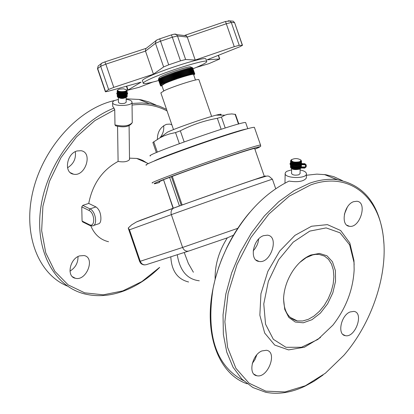 <?xml version="1.0" encoding="UTF-8"?>
<svg xmlns="http://www.w3.org/2000/svg" width="414" height="414" viewBox="0 0 414 414"><rect width="100%" height="100%" fill="white"/><g stroke="black" fill="none" stroke-linecap="round" stroke-linejoin="round"><path stroke-width="0.62" d="M188.577 251.101L146.339 264.649C143.565 265.327 141.531 264.199 140.227 261.275L129.478 229.817L128.216 228.047L131.626 224.869L136.532 221.904L152.445 215.968M129.478 229.817L171.344 214.633L182.61 247.448L140.227 261.275L139.627 261.446L128.216 228.047M199.279 280.79C187.18 279.372 179.836 270.684 177.259 254.734M170.811 256.804C171.541 270.813 177.471 279.207 188.608 281.991M89.574 225.351L82.681 221.92L82.075 221.055L81.755 206.897L82.769 205.375L88.731 203.424L95.96 206.933C99.117 209.194 100.762 212.993 100.902 218.323C100.902 221.806 99.981 223.674 98.134 223.943L93.605 225.475M108.54 241.735C100.359 239.784 94.444 234.479 90.801 225.827M129.51 158.153L136.672 158.438L139.042 158.992L142.773 160.415L146.83 162.93M129.525 159.525L129.525 159.623C127.46 161.76 123.646 162.36 118.099 161.429L117.56 126.415M88.731 203.424C92.586 183.956 102.372 169.957 118.099 161.429M193.379 272.231L188.334 263.402L184.235 252.493M233.625 235.121L227.327 237.848L188.908 250.998C186.072 251.686 183.971 250.501 182.61 247.448L237.874 228.29M173.331 208.232L163.525 179.681L173.083 208.289L180.99 205.365M132.263 122.415L132.263 122.611C129.67 126.767 124.128 127.838 115.646 125.83L114.978 124.899L114.74 109.7L94.816 120.629L76.45 136.951L60.961 157.646L49.499 181.291L42.911 206.219L41.654 230.639L45.757 252.835L54.829 271.299L68.139 284.884L84.679 292.833L103.293 294.82L122.761 290.918L141.893 281.541L159.587 267.397M163.525 179.681L172.296 176.385L182.129 204.971M146.396 165.16C140.253 165.414 199.036 143.606 233.719 132.837C246.128 128.966 253.016 127.129 254.382 127.321L254.465 127.564M163.328 179.909C160.094 181.254 158.764 181.943 159.343 181.974M254.708 148.662L254.657 148.512C254.201 147.519 198.761 166.247 172.296 176.385M353.608 201.685C343.863 204.739 340.329 225.718 349.426 226.287C360.056 228.368 367.86 202.094 356.858 201.251L353.608 201.685M344.381 214.204L347.315 207.171M350.047 311.97C340.882 315.442 337.058 334.822 345.354 335.656C355.357 338.062 364.279 312.591 353.856 311.385L350.047 311.97M261.891 350.943C251.929 354.746 247.877 374.603 256.804 375.721C267.786 378.577 277.923 351.864 266.471 350.275L261.891 350.943M252.261 363.528L255.024 359.471L256.773 354.886M263.521 235.669C252.887 239.033 249.171 260.618 259.045 261.446C270.792 263.941 279.626 236.353 267.454 235.173L263.521 235.669M253.182 250.874L254.998 248.726L256.954 245.378L257.989 242.651L258.714 238.956M354.141 264.981L353.949 260.447L349.82 242.982L340.665 230.515L327.417 224.631L311.551 226.241L294.959 235.364L279.729 251.044L267.858 271.372L260.934 293.738L259.852 315.22L264.691 333.053L274.715 345.059L288.553 349.897L304.435 347.211L320.457 337.524M354.146 269.83L354.001 262.435L349.664 244.881L340.008 232.797L326.139 227.907L309.801 231.1L293.195 242.159L278.663 259.723L268.35 281.349L263.77 303.933L265.555 324.209L273.354 339.32L285.939 347.299L301.47 347.274L317.828 339.48L332.908 325.125C345.975 308.295 353.054 289.867 354.146 269.83M310.521 184.986C348.402 170.987 379.265 195.874 383.411 237.765C387.892 275.165 371.72 323.267 343.853 355.347L325.368 373.231L305.361 385.755L285.065 391.944L265.824 391.152L248.995 383.162L235.882 368.263L227.581 347.315L224.88 321.74L228.093 293.422L237.041 264.546L251.029 237.377L268.919 214.007L289.277 196.148L310.521 184.986M383.902 243.416L383.348 236.746C378.924 203.605 363.539 184.592 337.193 179.712C328.483 178.646 319.277 179.826 309.558 183.247L294.059 190.647L278.782 201.68L264.339 215.999L251.319 233.103L240.265 252.328L231.649 272.919L225.832 294.038L223.037 314.821L223.363 334.429L226.753 352.097L233.02 367.161L241.864 379.1L252.887 387.53L265.628 392.249C278.068 394.702 291.14 392.705 304.833 386.257L314.024 381.247L323.034 375.032M306.355 177.927L306.35 178.03C303.892 181.41 298.116 182.429 289.039 181.084C263.744 193.529 242.971 215.839 226.722 248.012C220.357 261.255 215.792 274.803 213.019 288.651C203.548 334.595 218.934 374.401 247.168 383.799M306.412 175.267L316.865 174.123L325.761 174.713L333.824 176.68L342.466 180.654M249.668 212.486C240.7 223.011 233.02 234.841 226.644 247.986L221.707 259.211L218.551 267.801L215.109 279.378L213.127 288.072C205.877 334.998 215.958 365.836 243.38 380.58M337.679 179.774L330.486 176.995M299.803 262.435L306.205 257.637L312.772 254.9L315.628 254.393L319.059 254.403L324.54 256.121L328.535 259.371L331.505 264.054L333.311 269.923L333.881 276.676L333.182 283.978L331.257 291.461L328.204 298.758L324.172 305.511L319.36 311.375L313.998 316.063L308.352 319.318L302.706 320.974L297.356 320.922C288.294 318.718 283.709 311.08 283.606 298.013L283.657 296.822M310.867 255.008C304.264 257.741 298.359 262.874 293.143 270.414C287.187 279.455 283.988 288.951 283.549 298.903L284.744 309.387L288.806 317.393L295.239 322.02L303.271 322.796L311.98 319.701L320.389 313.129L327.598 303.84L332.83 292.853L335.531 281.365L335.407 270.601L332.447 261.746L326.951 255.785L319.484 253.43L310.867 255.008M159.902 137.846C162.945 134.162 164.187 130.125 163.628 125.732M171.872 124.857L169.74 124.096L166.464 124.34C160.441 126.994 157.418 131.983 157.392 139.311M69.961 271.139C75.42 267.739 78.101 262.88 78.013 256.571M79.54 255.899C69.687 258.812 66.323 276.707 75.312 278.249C86.433 281.499 95.66 257.643 84.104 255.547L79.54 255.899M67.523 167.784C73.588 164.006 76.186 158.634 75.312 151.674M77.082 150.965C66.566 153.501 63.611 172.923 73.516 174.175C85.356 177.042 93.222 152.373 80.999 150.706L77.082 150.965M114.533 100.498L111.283 101.326C76.725 110.657 42.735 148.988 32.809 191.76C22.723 234.531 38.233 274.27 67.415 286.084M156.109 105.125L149.071 102.015L141.562 99.914L138.964 99.443L126.151 98.827M159.654 267.434C148.776 278.11 136.972 285.908 124.241 290.819C110.647 295.927 97.554 296.988 84.968 294.002C53.986 286.581 34.372 250.066 40.914 206.886C47.279 163.742 79.074 121.545 113.99 108.132L112.675 106.258L112.618 102.594M132.03 103.443L142.038 102.951L150.587 103.842L159.452 106.207L166.531 109.353M167.085 110.957C156.694 105.363 145.014 103.407 132.045 105.078M114.74 109.7L113.99 108.132M291.616 169.838L286.933 171.246L285.644 172.25L285.153 173.362C284.278 178.527 306.665 179.055 306.448 173.859C306.334 172.115 304.233 170.822 300.14 169.983M300.062 173.637L298.753 174.801C294.959 175.536 292.558 175.101 291.544 173.492L291.637 168.793M118.394 99.407L114.274 100.628L113.172 101.373L112.613 102.393C111.801 106.579 132.19 106.414 132.014 102.237C131.911 100.819 129.96 99.826 126.161 99.267M126.198 102.191L124.717 103.283C121.318 103.862 119.227 103.541 118.44 102.33L118.373 97.916M299.462 161.755L300.781 160.958L300.802 160.001C297.78 158.22 294.649 158.148 291.409 159.778C291.57 161.91 294.25 162.567 299.462 161.755M292.895 166.216L292.848 168.648L296.093 169.057L298.711 168.808L298.763 166.371M298.717 168.591L298.799 166.361M298.753 168.586L299.281 168.674L299.332 166.247M299.286 168.451L299.798 168.514L299.85 166.107M299.803 168.291L300.253 168.322L300.3 165.952M300.253 168.11L300.636 168.115L300.688 165.791M300.642 167.898L300.952 167.893L300.999 165.631M300.952 167.67L301.226 165.486M301.206 167.468L301.376 165.377M301.335 167.158L301.433 165.331M300.937 160.037L301.464 161.284L300.942 160.937L301.314 161.532L300.771 161.16L301.081 161.77L300.523 161.372L300.771 161.993L300.207 161.569L300.383 162.2L299.824 161.745L299.927 162.386L299.348 161.915L299.41 162.547L298.892 162.04L298.841 162.681L298.354 162.153L298.225 162.79L297.78 162.241L297.578 162.868L297.128 162.298L296.905 162.909L296.559 162.324L296.217 162.925L295.932 162.324L295.529 162.904L295.306 162.293L294.851 162.857L294.696 162.231L294.188 162.774L294.1 162.148L293.557 162.661L293.5 162.024L292.967 162.521L293.024 161.895L292.424 162.355L292.517 161.719L291.942 162.164L292.108 161.538L291.523 161.957L291.761 161.336L291.177 161.729L291.497 161.144L290.907 161.491L291.285 160.922L290.716 161.243L291.151 160.689L290.612 160.989L291.089 160.461L290.597 160.73L291.647 159.556M292.351 166.066L292.305 168.482L292.853 168.426M291.87 165.9L291.823 168.291L292.31 168.265M291.451 165.729L291.404 168.084L291.823 168.079M291.099 165.553L291.058 167.856L291.409 167.867M290.83 165.388L290.788 167.613L291.063 167.639M290.638 165.248L290.794 167.391M290.535 165.16L290.592 167.535C291.865 169.533 294.871 170.076 299.617 169.16L301.206 168.012M290.514 165.139L290.499 166.852M299.141 168.648L298.711 168.752M299.653 168.493L299.281 168.612M298.582 168.783L298.116 168.86M297.976 168.881L297.49 168.943M297.34 168.953L296.838 168.99M296.683 168.995L296.17 169.005M296.015 169.005L295.498 168.995M295.342 168.984L294.83 168.948M294.685 168.933L294.183 168.871M294.043 168.85L293.567 168.762M293.428 168.736L292.983 168.627M292.848 168.591L292.45 168.467M292.305 168.415L291.974 168.286M291.823 168.219L291.554 168.079M300.103 168.312L299.798 168.441M301.92 163.592L304.859 163.659L304.833 164.192L306.225 165.507L306.2 166.806L304.745 168.094L301.195 168.012L301.206 167.416L304.761 167.499L304.787 166.966L305.568 166.381M290.99 160.094L291.399 159.763M290.566 163.551L290.597 160.73M290.669 163.825L290.612 160.989M290.856 164.084L290.716 161.243M291.125 164.332L290.851 164.306L290.907 161.491M291.472 164.56L291.12 164.549L291.177 161.729M291.891 164.772L291.466 164.772L291.523 161.957M292.372 164.958L291.886 164.984L291.942 162.164M300.595 161.424L300.605 161.144M292.915 165.119L292.372 165.176L292.424 162.355M292.972 162.469L292.983 161.884M293.5 162.024L293.433 165.258L292.91 165.341L292.967 162.521M293.371 168.565L293.412 166.33M293.412 168.576L293.459 166.335M293.433 165.258L293.542 162.034M293.438 168.793L293.485 166.34M293.479 165.269L293.557 162.661M293.924 168.684L293.971 166.423M293.505 165.481L293.992 165.372L294.059 162.138M293.971 168.689L294.018 166.428M293.992 165.372L294.1 162.148M301.408 163.856L301.527 161.03M294.069 168.902L294.116 166.444M294.038 165.383L294.188 162.774M294.514 168.772L294.561 166.5M294.131 165.595L294.582 165.465L294.644 162.226M294.561 168.777L294.608 166.506M294.582 165.465L294.696 162.231M301.257 164.12L301.464 161.284M294.727 168.984L294.778 166.521M294.628 165.471L294.851 162.857M295.125 168.834L295.172 166.552M294.794 165.678L295.192 165.522L295.254 162.288M295.172 168.84L295.218 166.557M295.192 165.522L295.306 162.293M301.025 164.363L301.314 161.532M295.405 169.036L295.456 166.568M295.239 165.528L295.529 162.904M295.746 168.865L295.793 166.583M295.472 165.729L295.813 165.559L295.881 162.324M295.798 168.871L295.844 166.583M295.813 165.559L295.932 162.324M300.714 164.596L301.019 164.586L301.081 161.77M296.093 169.057L296.145 166.588M295.865 165.559L296.16 165.745L296.217 162.925M296.372 168.871L296.419 166.583M296.16 165.745L296.44 165.559L296.507 162.324M296.424 168.871L296.471 166.583M296.44 165.559L296.559 162.324M300.326 164.803L300.709 164.813L300.771 161.993M296.781 169.041L296.828 166.573M296.491 165.559L296.848 165.735L296.905 162.909M296.993 168.845L297.04 166.568M296.848 165.735L297.128 162.298M297.04 168.84L297.086 166.563M297.061 165.533L297.18 162.298M299.871 164.989L300.321 165.015L300.383 162.2M297.449 168.995L297.5 166.531M297.112 165.533L297.521 165.688L297.578 162.868M297.594 168.788L297.645 166.521M297.521 165.688L297.733 162.247M297.645 168.783L297.692 166.516M297.666 165.481L297.78 162.241M299.353 165.145L299.865 165.202L299.927 162.386M298.101 168.917L298.147 166.464M297.713 165.476L298.168 165.61L298.225 162.79M299.379 162.226L299.384 161.905M298.173 168.705L298.22 166.454M298.168 165.61L298.308 162.164M298.215 168.695L298.261 166.449M298.24 165.398L298.354 162.153M298.784 165.284L299.353 165.367L299.41 162.547M298.287 165.388L298.779 165.502L298.841 162.681M298.825 165.274L298.892 162.04M290.561 162.738L290.069 163.561C291.482 165.776 294.83 166.376 300.119 165.362L301.941 163.846L301.485 162.93M304.833 164.192L301.884 164.125L301.873 164.72L300.103 166.024C294.82 167.039 291.466 166.438 290.054 164.223L290.064 163.639M301.884 164.125L301.941 163.82M304.859 163.659L306.251 164.974L306.2 166.806M301.402 166.889L304.787 166.966M301.873 164.72L304.818 164.788L305.584 165.512L305.558 166.79L304.761 167.499M119.403 89.119L117.866 89.895C115.858 92.229 128.128 92.141 126.487 89.838L123.636 88.829L119.403 89.119M117.271 96.276L117.24 94.651L117.359 96.493M117.519 96.7L117.328 94.718M117.762 96.897L117.493 94.816M118.073 97.073L117.762 97.073L117.731 94.941M118.445 97.233L118.073 97.249L118.042 95.07M118.88 97.373L118.451 97.409L118.414 95.199M119.372 97.492L118.885 97.549L118.849 95.318M125.204 95.298L125.235 97.544L122.321 97.927L119.372 97.673L119.341 95.422M119.843 97.59L119.812 95.505M119.884 97.6L119.853 95.51M119.91 97.771L119.874 95.51M120.345 97.673L120.314 95.567M120.386 97.678L120.355 95.572M120.479 97.849L120.448 95.577M120.878 97.73L120.847 95.613M120.924 97.735L120.893 95.613M121.079 97.901L121.043 95.624M121.431 97.766L121.405 95.639M121.478 97.771L121.447 95.644M121.695 97.927L121.664 95.65M122.001 97.782L121.97 95.65M122.047 97.782L122.016 95.65M122.321 97.927L122.29 95.644M122.57 97.766L122.544 95.639M122.616 97.766L122.585 95.639M122.948 97.895L122.917 95.618M123.139 97.735L123.108 95.608M123.181 97.73L123.149 95.603M123.558 97.844L123.527 95.572M123.688 97.673L123.657 95.556M123.729 97.668L123.703 95.551M124.153 97.766L124.122 95.499M124.216 97.595L124.184 95.489M124.257 97.59L124.226 95.484M124.749 97.487L124.723 95.401M125.68 95.173L125.711 97.399L125.235 97.362M126.617 89.885L127.129 90.676L126.56 90.583L126.922 91.08L126.389 90.764L126.705 91.277L126.156 90.94L126.41 91.463L125.882 91.09L126.053 91.639L125.499 91.256L125.633 91.799L125.085 91.396L125.157 91.939L124.63 91.515L124.635 92.063L124.133 91.613L124.076 92.162L123.605 91.691L123.481 92.239L123.051 91.748L122.87 92.291L122.487 91.784L122.244 92.317L121.959 91.794L121.618 92.317L121.39 91.784L120.997 92.291L120.795 91.748L120.396 92.244L120.298 91.696L119.827 92.167L119.755 91.608L119.289 92.068L119.289 91.504L118.802 91.944L118.87 91.385L118.363 91.804L118.502 91.246L117.99 91.644L118.213 91.106L117.679 91.473L117.943 90.93L117.441 91.287L117.762 90.754L117.276 91.09L117.648 90.573L117.188 90.889L117.617 90.076M127.181 94.475L127.134 96.281M127.114 94.527L126.994 96.493M126.969 94.625L126.777 96.7M126.751 94.754L126.777 96.876L126.482 96.892M126.456 94.894L126.487 97.062L126.125 97.067M126.099 95.039L126.13 97.238L125.706 97.228M125.194 94.34L125.67 94.376L125.633 91.799M125.665 94.206L126.089 94.216L126.053 91.639M125.126 91.685L125.121 91.385M119.289 92.068L119.33 94.646L122.28 94.899L125.194 94.516L125.157 91.939M126.089 94.045L126.446 94.04L126.41 91.463M124.707 94.459L124.666 91.504M124.671 94.47L124.63 91.515M124.671 94.64L124.635 92.063M126.446 93.869L126.736 93.854L126.705 91.277M124.216 94.563L124.174 91.608M124.174 94.568L124.133 91.613M124.112 94.744L124.076 92.162M126.736 93.678L126.922 91.08M123.688 94.646L123.646 91.685M123.646 94.651L123.605 91.691M123.517 94.816L123.481 92.239M126.953 93.476L127.067 90.878M123.139 94.702L123.098 91.748M123.093 94.708L123.051 91.748M122.906 94.873L122.87 92.291M127.098 93.259L127.119 90.469M122.575 94.739L122.534 91.784M122.528 94.744L122.487 91.784M122.28 94.899L122.244 92.317M122.001 94.754L121.959 91.794M121.959 94.754L121.918 91.794M121.654 94.899L121.618 92.317M121.437 94.744L121.39 91.784M121.39 94.744L121.349 91.784M121.033 94.873L120.997 92.291M126.487 89.838L126.86 90.071M120.878 94.708L120.836 91.753M120.836 94.708L120.795 91.748M126.348 91.039L126.342 90.661M120.433 94.822L120.396 92.244M120.345 94.651L120.298 91.696M120.303 94.646L120.257 91.691M119.863 94.744L119.827 92.167M119.837 94.573L119.796 91.613M119.801 94.563L119.755 91.608M119.299 91.965L119.289 91.504M118.802 91.944L118.839 94.527L119.325 94.464M118.363 91.804L118.404 94.382L118.839 94.351M117.99 91.644L118.026 94.221L118.399 94.211M117.679 91.473L117.716 94.05L118.026 94.05M117.441 91.287L117.716 93.874M117.276 91.09L117.478 93.678M117.188 90.889L117.312 93.471M117.219 93.253L117.178 90.682M117.385 96.69L117.385 96.912C120.464 98.962 123.698 98.941 127.098 96.84L127.098 96.741M125.711 97.347L125.991 97.233M125.235 97.492L125.577 97.388M124.712 97.621L125.106 97.528M124.169 97.72L124.593 97.647M123.595 97.802L124.04 97.74M122.999 97.854L123.46 97.813M122.389 97.885L122.86 97.864M121.778 97.885L122.249 97.885M121.173 97.864L121.638 97.885M120.583 97.818L121.038 97.854M120.024 97.745L120.453 97.802M119.496 97.652L119.9 97.725M119.015 97.533L119.372 97.621M118.585 97.399L118.885 97.497M127.155 92.467L127.6 93.217C123.812 95.541 120.21 95.567 116.784 93.295L117.209 92.638M116.784 93.409L116.789 93.9C120.215 96.172 123.822 96.146 127.605 93.823L127.605 93.714M152.673 82.101L138.985 87.338L127.745 90.216L141.117 82.143L107.904 91.344L105.404 91.804L108.618 89.471L113.788 87.37L153.444 74.178L163.623 66.944L168.71 64.832L180.488 60.842L185.632 59.502L195.227 60.056L234.272 46.668L226.303 23.753L231.286 22.48L230.049 21.011L225.464 21.492L184.825 35.356L186.393 35.78L187.273 37.079L226.303 23.753L225.454 21.492M146.292 48.272L145.702 48.733L145.495 51.098L155.478 43.33L155.949 40.712L156.771 40.075M153.444 74.178L145.495 51.098L105.829 64.16L104.897 61.898M234.272 46.668L239.235 45.333L242.335 45.328L240.006 46.689L207.093 59.818L219.767 58.964L208.811 63.694L196.252 67.43M143.228 83.064L142.478 80.89C141.816 80.373 143.73 79.038 148.212 76.895C163.633 69.361 204.878 56.506 205.856 58.86L205.97 59.197M195.227 60.056L187.273 37.079L177.482 35.946L176.483 34.6L174.33 34.171M158.691 80.502C149.78 82.991 144.667 83.964 143.347 83.416C142.69 82.903 144.605 81.584 149.092 79.447C164.529 71.948 205.763 59.062 206.726 61.375C207.352 62.317 202.788 64.781 193.038 68.76M190.983 67.109L190.383 66.814C186.533 66.576 160.042 75.783 159.266 77.635L159.193 77.78M158.578 80.068L158.427 79.317L161.595 77.459C169.166 73.816 188.862 67.461 192.039 67.627L192.707 67.901M158.588 80.202L159.38 79.369L162.474 77.785L174.76 73.04L187.671 69.107L191.403 68.331L192.929 68.455M160.342 85.263L162.402 83.726L160.653 78.655L174.76 73.04L190.388 68.496L192.137 73.552L192.676 73.454L190.926 68.403L190.409 68.553M190.947 68.46L191.403 68.331L193.152 73.382L193.566 73.33L191.817 68.284L191.423 68.393M191.842 68.346L192.168 68.258L193.912 73.304L194.197 73.299L192.453 68.258L192.194 68.326M192.479 68.331L194.57 73.361L192.701 68.357M192.857 68.413L194.621 73.438M160.301 85.18L158.619 80.109M160.332 85.077L158.712 79.969M160.425 84.948L158.872 79.814M160.591 84.798L158.852 79.742L159.105 79.633M160.823 84.622L159.079 79.566L159.4 79.431M161.124 84.425L159.38 79.369L159.763 79.209M161.486 84.213L159.742 79.152L160.187 78.97M161.91 83.98L160.166 78.914L160.673 78.712M162.402 83.726L162.95 83.452L161.206 78.381M161.812 78.091L163.561 83.167L162.95 83.452L161.222 78.437M163.561 83.167L177.611 77.76L191.542 73.676L189.809 68.667M192.137 73.552L191.542 73.676L189.793 68.615M190.932 73.811L189.198 68.796M190.89 73.821L189.136 68.755M190.264 73.966L188.53 68.947M190.181 73.987L188.432 68.921M189.55 74.142L187.811 69.117M189.426 74.173L187.671 69.107M188.784 74.339L187.045 69.309M188.618 74.38L186.864 69.314M187.972 74.556L186.233 69.521M187.77 74.613L186.015 69.536M187.118 74.789L185.379 69.749M186.88 74.856L185.12 69.785M186.228 75.043L184.484 70.002M185.948 75.125L184.194 70.044M185.301 75.312L183.557 70.266M184.98 75.405L183.226 70.328M184.339 75.596L182.595 70.551M183.987 75.705L182.232 70.623M183.35 75.902L181.606 70.846M182.967 76.016L181.208 70.934M182.341 76.212L180.592 71.161M181.922 76.347L180.168 71.26M181.306 76.538L179.562 71.482M180.861 76.683L179.102 71.596M180.261 76.88L178.512 71.819M179.785 77.035L178.025 71.943M179.2 77.227L177.451 72.165M178.698 77.392L176.944 72.305M178.134 77.584L176.385 72.522M177.611 77.76L175.852 72.667M177.063 77.946L175.319 72.885M176.519 78.132L174.76 73.04M175.997 78.313L174.247 73.252M175.432 78.51L173.673 73.418M174.936 78.686L173.187 73.625M174.351 78.893L172.597 73.801M173.885 79.058L172.136 73.997M173.285 79.276L171.531 74.184M172.845 79.431L171.101 74.375M172.24 79.659L170.48 74.567M171.831 79.809L170.082 74.748M171.21 80.037L169.455 74.95M170.832 80.181L169.088 75.125M170.206 80.419L168.451 75.327M169.864 80.549L168.12 75.493M169.233 80.792L167.479 75.705M168.928 80.911L167.184 75.86M168.296 81.16L166.542 76.078M168.022 81.268L166.283 76.217M167.391 81.522L165.641 76.44M167.158 81.615L165.419 76.569M166.531 81.874L164.777 76.792M166.335 81.956L164.596 76.911M165.714 82.215L163.965 77.133M165.559 82.282L163.82 77.242M164.948 82.546L163.194 77.47M164.829 82.598L163.09 77.563M164.229 82.862L162.474 77.785M164.146 82.898L162.412 77.868M163.52 83.188L161.791 78.158M193.566 73.33L193.912 73.304M192.676 73.454L193.152 73.382M162.014 85.921L160.591 85.921L163.778 83.804C172.167 79.809 194.244 72.859 194.818 74.008L193.762 75.048M163.732 90.899L161.864 85.481L164.819 83.514C172.591 79.819 193.017 73.387 193.555 74.453L193.612 74.608M173.507 129.598L160.855 92.886L164.405 90.583C173.74 86.195 198.285 78.422 198.891 79.638L198.953 79.819M165.051 133.981L167.416 132.185C175.572 128.262 204.997 117.98 216.098 115.17C220.967 113.917 222.297 113.922 220.093 115.175M156.363 152.59L152.875 142.447L160.099 137.738L164.141 135.802L169.461 133.939L175.536 132.583L180.328 130.814C192.096 124.754 204.438 120.577 217.345 118.29L221.438 117.058L224.885 115.18L227.54 114.326L231.799 113.928L235.483 114.409M150.406 155.954C142.551 155.767 244.089 120.226 245.662 122.601L245.745 122.844M153.76 161.243C162.329 156.244 236.922 130.327 246.366 129.049M173.068 208.252L139.932 220.465M215.145 279.233C214.799 265.032 218.856 251.241 227.327 237.848M173.321 208.237L172.115 209.293L171.225 211.036L171.023 213.086L171.344 214.633L179.024 211.87C209.205 201.033 272.324 178.972 272.412 179.215L272.428 179.246M263.366 176.887L265.586 175.929L260.908 177.394L242.226 183.759L181.047 205.344M132.014 102.237L132.263 122.611C129.127 126.073 123.367 126.834 114.978 124.899M169.585 177.316L179.443 206.001M181.244 205.272L171.412 176.674M159.519 182.486C142.494 187.48 168.224 177.197 206.648 163.799C245.031 150.386 271.02 142.597 254.889 149.175M260.618 145.164L260.53 145.019C259.226 144.998 252.385 146.996 240.016 151.001C205.442 162.153 146.52 183.697 152.497 182.941M81.755 206.897L88.979 210.431L89.998 208.899L82.769 205.375M88.979 210.431C95.06 213.065 95.36 228.031 89.279 224.647L89.885 225.506L92.338 225.904C97.864 225.889 95.877 211.337 89.998 208.899L95.96 206.933M89.279 224.647L82.075 221.055M306.225 165.543L306.251 165.01M163.623 66.944L155.478 43.33L160.544 41.177L159.675 38.849L171.432 34.895M168.71 64.832L160.544 41.177L172.322 37.213L171.448 34.89C174.377 33.958 176.053 33.865 176.483 34.6L186.393 35.78M180.488 60.842L172.322 37.213L177.482 35.946L185.632 59.502M105.384 91.742L97.528 68.807L98.175 65.961L98.936 65.386M105.565 91.572L97.678 68.548L100.674 66.302L101.176 63.699L101.973 63.104M108.618 89.471L100.674 66.302L105.829 64.16L113.788 87.37M239.235 45.333L231.286 22.48L234.438 22.635L233.211 21.181L228.207 20.778M242.335 45.328L234.634 22.744M128.019 89.921L126.715 86.133M219.518 58.938L218.276 55.357M235.074 114.233L238.48 124.05M225.221 127.983L221.438 117.058M217.345 118.29L221.148 129.272M184.147 141.904L180.328 130.814M175.536 132.583L179.35 143.648M157.336 152.176L153.754 141.764M139.627 261.457L140.594 263.123L141.691 264.075L143.487 264.81L144.947 264.903M179.283 206.053L137.246 221.562M136.672 158.438L148.409 163.623M179.8 205.867L180.442 205.629C200.319 198.394 236.963 185.503 255.324 179.376C270.523 175.236 266.885 174.63 272.412 179.215L275.719 188.717M254.879 149.149C263.884 145.164 259.64 146.515 260.53 145.019L254.382 127.321M349.426 226.287L346.854 225.185M345.354 335.656L342.973 334.491M256.804 375.721L253.973 374.204M259.045 261.446L255.94 259.987M354.001 262.435L353.949 260.447M383.411 237.765L383.348 236.746M337.193 179.712L324.364 174.517M213.127 288.072L213.019 288.651M297.356 320.922L290.193 317.388M283.606 298.013L283.549 298.903M75.312 278.249L72.424 276.702M73.516 174.175L70.354 172.69M149.278 103.619L138.964 99.443M264.329 176.369L254.657 148.512M306.35 178.03L306.448 173.859M284.977 183.117L285.153 173.502M129.09 125.784L129.525 159.623M300.062 173.689L300.16 168.938M126.198 102.268L126.141 97.776M306.225 165.507L306.251 164.974M117.866 89.895L117.519 90.18M127.098 96.84L127.093 96.478M127.6 93.217L127.605 93.823M145.702 48.733L155.949 40.712C155.933 40.381 157.18 39.76 159.685 38.844M97.502 68.734L98.175 65.961L101.176 63.699C101.068 63.435 102.32 62.83 104.928 61.888L146.214 48.303M242.511 45.359L234.614 22.682L233.211 21.181M127.724 90.159L126.373 86.226M219.767 58.964L218.488 55.274M206.726 61.375L205.856 58.86M159.266 77.635L158.427 79.317M190.383 66.814L192.039 67.627M192.862 68.351L192.645 67.72M194.818 74.008L194.601 73.382M160.534 85.745L160.373 85.289M195.48 80.016L193.555 74.453M211.621 116.422L198.891 79.638M167.416 132.185L160.099 137.738M216.098 115.17L224.885 115.18M238.8 123.962L235.468 114.352M247.769 128.666L245.662 122.601"/></g></svg>
